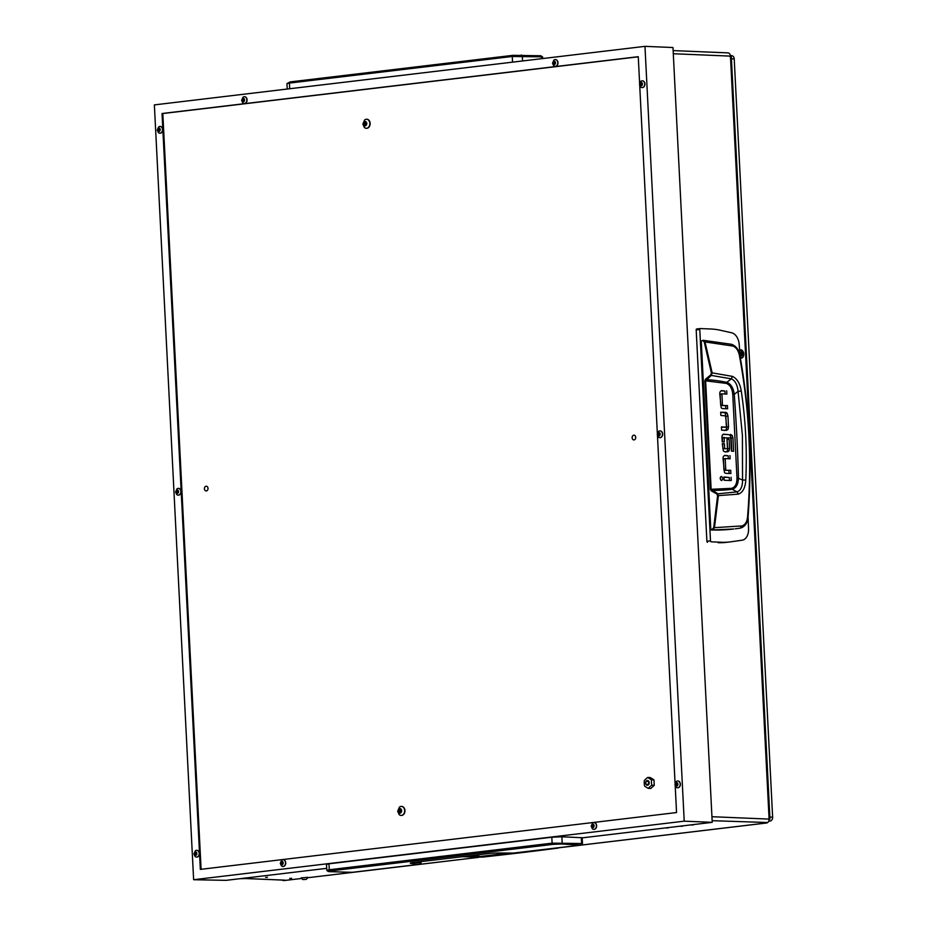 <?xml version="1.0" encoding="UTF-8"?>
<svg xmlns="http://www.w3.org/2000/svg" width="927" height="927" viewBox="0 0 927 927"><rect width="100%" height="100%" fill="white"/><g stroke="black" fill="none" stroke-linecap="round" stroke-linejoin="round"><path stroke-width="1.39" d="M644.972 46.35L154.369 104.89L193.627 879.723L684.219 821.171L644.972 46.35L672.979 47.52L712.226 822.342L582.191 837.857M639.607 83.245L638.263 56.686L162.04 113.511L200.336 869.387L676.548 812.55L675.204 785.795M675.076 783.431L657.463 435.702M657.347 433.338L639.723 85.608M201.101 869.294L162.816 113.546L638.274 56.814M193.627 879.723L226.118 880.349L326.71 868.344M684.219 821.171L712.226 822.342M162.04 113.511L162.816 113.546M635.725 437.335A2.375 1.796 -87.6 0 0 632.133 437.764A2.375 1.796 -87.6 0 0 635.725 437.335M208.019 488.367A2.375 1.796 -87.6 0 0 204.427 488.796A2.375 1.796 -87.6 0 0 208.019 488.367M352.306 872.319L419.155 864.346L411.611 863.489A8.331 0.66 -2.9 0 1 410.302 863.153A8.331 0.66 -2.9 0 1 413.152 862.55L488.575 853.558A8.331 0.66 -2.9 0 1 499.491 853.002L513.685 853.06L580.534 845.088L561.322 843.999L552.944 844.37L330.105 870.963L328.077 871.461L329.502 871.658L352.306 872.319M328.077 871.461L326.802 870.302L329.27 869.746L552.11 843.153L581.611 843.512L582.48 843.651L581.345 844.914M326.802 870.302L326.501 864.37L328.969 863.813L551.808 837.232L561.866 836.78L582.179 837.73L582.48 843.651M414.728 862.365L421.09 862.933L421.032 861.612M542.712 58.552L542.631 56.976L541.762 56.837L512.26 56.477L289.421 83.071L286.953 83.627L287.231 89.038M286.976 83.581L290.139 81.912L512.979 55.33L540.8 55.759L542.619 56.964M196.223 852.747L195.991 852.11L194.716 852.62L194.288 853.802L195.087 855.204L196.339 854.567L196.223 852.747M195.91 852.504L196.003 854.845M196.86 853.5A1.75 1.321 92.4 0 1 194.218 853.813A1.75 1.321 92.4 0 1 196.86 853.5M199.178 853.396A3.395 2.561 92.4 0 1 196.478 857.093A3.395 2.561 92.4 0 1 195.052 856.444L193.94 853.941L195.284 850.847A3.395 2.561 92.4 0 1 196.756 850.314A3.395 2.561 92.4 0 1 199.178 853.396M196.582 857.093A3.395 2.561 -87.6 0 0 196.686 857.104A3.395 2.561 -87.6 0 0 199.386 853.408A3.395 2.561 -87.6 0 0 196.964 850.326A3.395 2.561 -87.6 0 0 196.86 850.326M400.777 809.584L400.452 808.715L398.68 809.41L398.077 811.067L399.201 813.014L400.939 812.133L400.777 809.584M399.885 809.236L399.236 811.125L400.939 812.539M401.611 810.65A2.352 1.784 92.4 0 1 398.042 811.079A2.352 1.784 92.4 0 1 401.611 810.65M404.659 810.511A4.519 3.418 92.4 0 1 401.055 815.436A4.519 3.418 92.4 0 1 399.143 814.555L397.671 811.241L399.456 807.127A4.519 3.418 92.4 0 1 401.426 806.397A4.519 3.418 92.4 0 1 404.659 810.511M401.206 815.436A4.519 3.418 -87.6 0 0 401.345 815.447A4.519 3.418 -87.6 0 0 404.948 810.522A4.519 3.418 -87.6 0 0 401.727 806.42A4.519 3.418 -87.6 0 0 401.576 806.409M399.676 809.236L400.499 809.074M365.968 122.434L365.644 121.553L363.871 122.26L363.268 123.917L364.392 125.863L366.13 124.983L365.968 122.434M365.064 122.086L364.427 123.963L366.13 125.377M366.791 123.5A2.352 1.784 92.4 0 1 363.233 123.917A2.352 1.784 92.4 0 1 366.791 123.5M369.85 123.361A4.519 3.418 92.4 0 1 366.246 128.285A4.519 3.418 92.4 0 1 364.334 127.405L362.863 124.091L364.647 119.977A4.519 3.418 92.4 0 1 366.617 119.247A4.519 3.418 92.4 0 1 369.85 123.361M366.397 128.285A4.519 3.418 -87.6 0 0 366.536 128.297A4.519 3.418 -87.6 0 0 370.14 123.372A4.519 3.418 -87.6 0 0 366.918 119.259A4.519 3.418 -87.6 0 0 366.768 119.259M364.867 122.074L365.69 121.924M641.762 83.233L641.542 82.607L640.267 83.117L639.827 84.299L640.638 85.701L641.878 85.064L641.762 83.233M641.449 83.001L641.554 85.342M642.411 83.998A1.75 1.321 92.4 0 1 639.769 84.311A1.75 1.321 92.4 0 1 642.411 83.998M644.717 83.894A3.395 2.561 92.4 0 1 642.017 87.59A3.395 2.561 92.4 0 1 640.592 86.929L639.479 84.438L640.835 81.344A3.395 2.561 92.4 0 1 642.295 80.811A3.395 2.561 92.4 0 1 644.717 83.894M642.121 87.59A3.395 2.561 -87.6 0 0 642.226 87.59A3.395 2.561 -87.6 0 0 644.925 83.905A3.395 2.561 -87.6 0 0 642.515 80.823A3.395 2.561 -87.6 0 0 642.399 80.811M677.231 783.419L677.011 782.794L675.737 783.303L675.296 784.485L676.107 785.887L677.347 785.25L677.231 783.419M676.919 783.188L677.023 785.528M677.88 784.184A1.75 1.321 92.4 0 1 675.238 784.497A1.75 1.321 92.4 0 1 677.88 784.184M680.186 784.08A3.395 2.561 92.4 0 1 677.486 787.776A3.395 2.561 92.4 0 1 676.061 787.116L674.949 784.624L676.304 781.531A3.395 2.561 92.4 0 1 677.764 780.997A3.395 2.561 92.4 0 1 680.186 784.08M677.591 787.776A3.395 2.561 -87.6 0 0 677.695 787.776A3.395 2.561 -87.6 0 0 680.395 784.091A3.395 2.561 -87.6 0 0 677.985 781.009A3.395 2.561 -87.6 0 0 677.88 780.997M659.503 433.326L659.271 432.7L657.996 433.21L657.567 434.392L658.367 435.794L659.618 435.157L659.503 433.326M659.19 433.094L659.282 435.435M660.14 434.091A1.75 1.321 92.4 0 1 657.498 434.404A1.75 1.321 92.4 0 1 660.14 434.091M662.457 433.987A3.395 2.561 92.4 0 1 659.757 437.683A3.395 2.561 92.4 0 1 658.332 437.023L657.208 434.531L658.564 431.437A3.395 2.561 92.4 0 1 660.036 430.904A3.395 2.561 92.4 0 1 662.457 433.987M659.862 437.683A3.395 2.561 -87.6 0 0 659.966 437.683A3.395 2.561 -87.6 0 0 662.666 433.998A3.395 2.561 -87.6 0 0 660.244 430.916A3.395 2.561 -87.6 0 0 660.14 430.904M177.88 490.8L177.66 490.174L176.385 490.673L175.945 491.866L176.756 493.257L178.007 492.631L177.88 490.8M177.578 490.568L177.671 492.897L176.512 492.805M178.529 491.553A1.75 1.321 92.4 0 1 175.887 491.878A1.75 1.321 92.4 0 1 178.529 491.553M180.846 491.461A3.395 2.561 92.4 0 1 178.135 495.145A3.395 2.561 92.4 0 1 176.721 494.497L175.597 492.005L176.953 488.9A3.395 2.561 92.4 0 1 178.424 488.378A3.395 2.561 92.4 0 1 180.846 491.461M178.239 495.157A3.395 2.561 -87.6 0 0 178.343 495.157A3.395 2.561 -87.6 0 0 181.055 491.461A3.395 2.561 -87.6 0 0 178.633 488.378A3.395 2.561 -87.6 0 0 178.529 488.378M554.809 62.028L554.589 61.402L553.315 61.9L552.874 63.094L553.686 64.484L554.925 63.859L554.809 62.028M554.497 61.796L554.601 64.125M555.458 62.781A1.75 1.321 92.4 0 1 552.816 63.106A1.75 1.321 92.4 0 1 555.458 62.781M557.764 62.677A3.395 2.561 92.4 0 1 555.064 66.373A3.395 2.561 92.4 0 1 553.651 65.724L552.527 63.221L553.882 60.128A3.395 2.561 92.4 0 1 555.354 59.595A3.395 2.561 92.4 0 1 557.764 62.677M555.169 66.373A3.395 2.561 -87.6 0 0 555.273 66.385A3.395 2.561 -87.6 0 0 557.973 62.688A3.395 2.561 -87.6 0 0 555.563 59.606A3.395 2.561 -87.6 0 0 555.458 59.606M243.917 99.131L243.697 98.494L242.422 99.004L241.982 100.197L242.793 101.588L244.033 100.95L243.917 99.131M243.604 98.888L243.708 101.228M244.566 99.884A1.75 1.321 92.4 0 1 241.924 100.197A1.75 1.321 92.4 0 1 244.566 99.884M246.872 99.78A3.395 2.561 92.4 0 1 244.172 103.476A3.395 2.561 92.4 0 1 242.758 102.827L241.634 100.325L242.99 97.231A3.395 2.561 92.4 0 1 244.461 96.698A3.395 2.561 92.4 0 1 246.872 99.78M244.276 103.476A3.395 2.561 -87.6 0 0 244.38 103.488A3.395 2.561 -87.6 0 0 247.08 99.792A3.395 2.561 -87.6 0 0 244.67 96.709A3.395 2.561 -87.6 0 0 244.566 96.709M159.548 128.865L159.328 128.227L158.053 128.737L157.613 129.931L158.413 131.321L159.664 130.695L159.548 128.865M159.235 128.621L159.34 130.962L158.181 130.869M160.197 129.618A1.75 1.321 92.4 0 1 157.555 129.931A1.75 1.321 92.4 0 1 160.197 129.618M162.503 129.513A3.395 2.561 92.4 0 1 159.803 133.21A3.395 2.561 92.4 0 1 158.378 132.561L157.266 130.058L158.61 126.964A3.395 2.561 92.4 0 1 160.081 126.431A3.395 2.561 92.4 0 1 162.503 129.513M159.907 133.21A3.395 2.561 -87.6 0 0 160.012 133.221A3.395 2.561 -87.6 0 0 162.712 129.525A3.395 2.561 -87.6 0 0 160.301 126.443A3.395 2.561 -87.6 0 0 160.186 126.443M593.465 825.007L593.234 824.381L591.959 824.879L591.53 826.073L592.33 827.463L593.581 826.838L593.465 825.007M593.153 824.775L593.245 827.104M594.103 825.76A1.75 1.321 92.4 0 1 591.461 826.073A1.75 1.321 92.4 0 1 594.103 825.76M596.42 825.656A3.395 2.561 92.4 0 1 593.72 829.352A3.395 2.561 92.4 0 1 592.295 828.703L591.183 826.2L592.527 823.106A3.395 2.561 92.4 0 1 593.998 822.573A3.395 2.561 92.4 0 1 596.42 825.656M593.825 829.352A3.395 2.561 -87.6 0 0 593.929 829.364A3.395 2.561 -87.6 0 0 596.629 825.667A3.395 2.561 -87.6 0 0 594.207 822.585A3.395 2.561 -87.6 0 0 594.103 822.585M282.573 862.11L282.341 861.473L281.066 861.983L280.638 863.164L281.437 864.567L282.689 863.929L282.573 862.11M282.26 861.867L282.353 864.207M283.21 862.863A1.75 1.321 92.4 0 1 280.568 863.176A1.75 1.321 92.4 0 1 283.21 862.863M285.528 862.759A3.395 2.561 92.4 0 1 282.828 866.455A3.395 2.561 92.4 0 1 281.402 865.806L280.29 863.304L281.634 860.21A3.395 2.561 92.4 0 1 283.106 859.677A3.395 2.561 92.4 0 1 285.528 862.759M282.932 866.455A3.395 2.561 -87.6 0 0 283.036 866.467A3.395 2.561 -87.6 0 0 285.736 862.77A3.395 2.561 -87.6 0 0 283.314 859.688A3.395 2.561 -87.6 0 0 283.21 859.688M648.587 782.701A1.866 1.414 -87.6 0 0 645.771 783.037A1.866 1.414 -87.6 0 0 648.587 782.701M647.313 785.262A2.375 1.796 -87.6 0 0 647.509 780.499A2.375 1.796 -87.6 0 0 647.313 785.262A2.375 1.796 92.4 0 1 647.556 780.499M647.788 777.44A12.19 3.117 20.2 0 0 649.445 778.576A12.19 3.117 20.2 0 0 651.519 779.746L653.975 779.85L650.244 777.533L647.788 777.44A12.19 4.797 -27.3 0 0 644.323 780.604A12.19 7.914 83.2 0 0 644.601 786.073A12.19 3.117 20.2 0 0 646.27 787.22A12.19 3.117 20.2 0 0 648.344 788.379A12.19 4.797 152.7 0 1 651.797 785.215A12.19 7.914 -96.8 0 1 651.519 779.746M653.975 779.85L654.253 785.32L651.797 785.215M654.253 785.32L650.8 788.483L648.344 788.379M691.542 825.03L693.419 824.879L691.542 825.03M666.386 828.031L668.263 827.881L666.386 828.031M680.754 826.316L682.631 826.166L680.754 826.316M267.486 877.266L265.609 877.417L267.486 877.266M291.599 878.275L289.722 878.425L291.599 878.275M282.805 880.082L285.215 880.163A3.569 2.7 92.4 0 1 284.879 880.175A3.569 2.7 92.4 0 1 284.554 880.129M245.864 878.541A3.569 2.7 -87.6 0 0 245.979 878.553A3.569 2.7 -87.6 0 0 246.315 878.541L239.908 878.703M282.828 880.499L284.068 880.546A3.569 2.317 83.2 0 0 284.311 880.534A3.569 2.317 83.2 0 0 284.554 880.488M711.948 816.71L769.097 819.097A3.569 2.7 92.4 0 1 766.583 822.967L559.34 847.695M727.579 52.885A3.569 2.7 92.4 0 1 727.904 52.874A3.569 2.7 92.4 0 1 730.453 56.118L769.097 819.097M730.094 56.744L730.453 56.118L673.292 53.731M767.683 822.516L712.145 820.696M712.284 529.224L712.631 529.838L714.45 527.811L718.379 495.76L717.301 493.396L711.136 489.317L705.632 380.707L711.322 375.423L731.333 378.83C735.169 380.568 737.405 384.751 738.066 391.379L734.265 394.357A1258.24 817.162 -96.8 0 1 736.838 436.072A1258.24 817.162 -96.8 0 1 738.495 477.753C738.298 484.242 736.212 488.077 732.226 489.282L737.069 491.878L716.78 493.917L717.614 495.678L713.686 527.706L712.284 529.224L710.8 529.375L711.229 529.989A357.011 231.854 -96.8 0 0 733.79 528.993L711.229 529.989M741.264 390.985L738.066 391.379L742.411 435.528L742.55 479.954L745.771 480.14C747.174 450.255 745.667 420.534 741.264 390.985C739.989 383.349 737.023 378.483 732.365 376.374L712.156 372.863L705.03 341.936L732.654 346.003C735.98 347.127 738.205 350.139 739.317 355.018C749.271 408.575 752.017 462.631 747.533 517.196C746.919 522.144 744.995 525.064 741.774 525.945L740.267 528.135L735.25 528.819L740.267 528.135M710.8 529.375L701.264 341.02L703.292 340.302L705.03 341.936L704.277 342.098L711.391 372.99L710.754 374.914L705.54 379.12L704.868 380.73L710.36 489.34L711.194 490.812L716.78 493.917M729.074 473.465L728.923 470.499L723.952 470.001L723.396 459.062L725.192 458.853L725.748 469.792L723.952 470.001M728.332 458.738L728.182 455.771L724.207 455.609M729.422 480.453L729.271 477.486L723.999 477.266M720.789 480.105L720.43 477.115M726.675 430.348L721.588 430.163L721.426 426.895L726.2 427.104L721.449 427.196M724.566 430.568L726.27 429.572L726.71 427.069L725.331 413.512A3.279 2.132 83.2 0 0 723.836 412.596L720.696 412.469M725.806 408.714L725.656 405.748L720.685 405.261L720.128 394.311L721.924 394.102L722.481 405.041L720.685 405.261M725.065 393.987L724.914 391.02L720.939 390.858M725.47 448.761L723.048 448.668L725.47 448.761M722.851 448.413L722.62 443.929L724.416 443.709L724.647 448.204L723.048 448.668M725.586 452.017L727.313 451.043L727.799 448.761L727.011 439.549M722.515 441.866L722.318 437.834L724.114 437.625L724.335 441.936L722.191 441.843L721.959 437.289A3.314 2.144 -96.8 0 1 722.446 435.03L723.72 434.137M731.785 451.206L731.125 438.077L732.921 437.868L733.605 451.275L731.461 451.182L730.789 437.892L722.318 437.834L724.23 437.393M731.125 438.077L730.372 435.632L728.692 434.612L723.06 434.369M724.59 455.435L723.5 456.362A3.36 2.178 -96.8 0 0 723.037 458.598L724.451 472.422A3.279 2.132 -96.8 0 0 725.934 473.338L730.882 473.535L730.719 470.279L728.923 470.499M728.182 455.771L724.891 455.366M729.978 455.551L730.14 458.807L725.377 458.61M725.285 458.622L723.581 458.83M724.161 470.302L730.719 470.279M731.079 477.278L731.241 480.534L724.149 480.244L723.987 476.976L729.271 477.486M721.125 476.49L721.403 476.455C719.746 477.753 719.816 479.108 721.612 480.545C723.28 479.259 723.211 477.892 721.403 476.455L721.264 476.466M726.374 426.86L725.829 415.922L720.847 415.435L720.685 412.179L725.632 412.376A3.279 2.132 -96.8 0 1 727.127 413.291L725.331 413.512M726.165 416.223L727.962 416.014L727.127 413.291M727.962 416.014L728.518 426.849L726.71 427.069M726.362 430.36L728.066 429.352L728.518 426.849M721.322 390.684L720.233 391.611A3.36 2.178 -96.8 0 0 719.769 393.848L721.183 407.671A3.279 2.132 -96.8 0 0 722.666 408.587L727.614 408.795L727.452 405.528L725.656 405.748M724.914 391.02L721.623 390.615M726.71 390.812L726.872 394.068L722.11 393.871M722.017 393.871L720.314 394.079M720.893 405.551L727.452 405.528M727.452 448.32L727 439.259L729.132 439.352L727.336 439.56M729.132 439.352L729.607 448.552L727.799 448.761M727.718 451.797L729.109 450.835L729.607 448.552M727.382 451.808L724.74 451.692A3.117 2.028 -96.8 0 1 723.338 450.835L722.272 443.627L724.416 443.709M723.454 434.195L728.692 434.612M732.921 437.868L732.168 435.412L730.488 434.392M732.654 346.003L731.415 344.276C735.876 345.829 738.68 349.433 739.827 355.099C749.479 408.645 752.226 462.712 748.043 517.301C747.51 523.164 744.926 526.768 740.314 528.135M702.736 340.869L703.037 340.302L704.277 342.098M741.774 525.945L713.686 527.706M704.868 380.73L726.339 383.419C730.094 384.879 732.226 388.564 732.759 394.462L736.977 477.776C737.058 483.639 735.285 487.15 731.658 488.32L732.226 489.282A317.393 206.13 83.2 0 1 711.716 490.29L711.194 490.812M732.365 376.374L731.333 378.83L726.814 382.353A317.393 206.13 83.2 0 0 706.107 379.63L705.54 379.12M711.391 372.99L712.156 372.863L711.322 375.423L710.754 374.914M717.614 495.678L738.332 494.149C742.817 492.492 745.296 487.822 745.771 480.14M736.977 477.776L742.55 479.954C742.573 486.536 740.743 490.51 737.069 491.878L738.332 494.149M732.759 394.462L734.265 394.357C733.396 387.868 730.905 383.871 726.814 382.353L726.339 383.419M558.761 847.684L558.321 848.066A654.52 52.028 -2.9 0 1 482.434 857.116L462.364 856.687M467.811 856.027A595.018 47.289 177.1 0 0 479.363 856.594L508.054 853.164M478.1 854.798L479.363 856.594M474.786 855.192A595.018 47.289 177.1 0 0 478.517 855.378M738.854 351.692A4.287 2.781 83.2 0 1 739.653 350.302L739.178 344.149A12.063 7.833 83.2 0 0 731.693 332.793L720.291 330.244A119.004 77.289 83.2 0 0 710.928 329.004L700.36 328.564A0.95 0.614 83.2 0 0 699.781 329.479L710.488 540.847A0.95 0.614 83.2 0 0 711.16 541.82L721.727 542.26A119.004 77.289 83.2 0 0 729.827 541.947A119.004 77.289 83.2 0 0 731.009 541.797L742.203 540.186A12.063 7.833 83.2 0 0 748.564 529.41L748.077 516.721M699.781 329.479L696.189 329.908L706.895 541.275L710.488 540.847M711.16 541.82L721.727 542.26M729.827 541.947L726.235 542.376A119.004 77.289 -96.8 0 1 718.135 542.689M707.568 542.249A0.95 0.614 -96.8 0 1 706.895 541.275M696.189 329.908A0.95 0.614 -96.8 0 1 696.768 328.992L700.233 328.575M740.128 356.849A3.685 2.399 83.2 0 0 743.651 355.586A3.685 2.399 83.2 0 0 743.547 352.608A3.685 2.399 83.2 0 0 743.187 351.773A3.685 2.399 83.2 0 0 739.097 352.364M743.616 355.701A4.16 2.7 -96.8 0 1 743.581 355.841A4.16 2.7 -96.8 0 1 741.519 358.1A4.16 2.7 -96.8 0 1 740.302 357.822M740.082 352.932L740.013 354.751L741.032 355.91L742.469 355.574L742.666 353.697L741.391 351.6L740.082 352.932M740.928 355.435L740.673 352.978M739.642 350.186A4.16 2.7 -96.8 0 1 740.534 349.827A4.16 2.7 -96.8 0 1 743.072 351.542A4.16 2.7 -96.8 0 1 743.13 351.657M742.249 352.781L740.047 352.619M303.349 879.538L306.119 879.399L303.384 879.433M302.909 879.48L306.269 879.375L302.909 879.48M301.287 877.869L307.834 877.324L301.287 877.869M302.816 879.561L301.066 877.985M731.345 55.69A3.569 2.7 92.4 0 1 731.67 55.678A3.569 2.7 92.4 0 1 734.219 58.922L731.449 58.807M769.862 817.046L772.631 817.162L734.219 58.922M772.631 817.162A3.569 2.7 92.4 0 1 770.117 821.044L768.796 820.986M768.703 821.206L770.117 821.044M328.969 863.813L329.27 869.746L330.105 870.963M552.944 844.37L552.11 843.153L551.808 837.232M561.866 836.78L562.168 842.701L561.322 843.999M580.777 844.81L581.611 843.512L581.31 837.591M419.595 864.08L420.476 861.681M411.611 863.489L412.202 862.678M541.855 58.656L540.8 55.759M521.356 54.948L522.318 56.026L522.561 60.962M512.538 62.155L512.26 56.477L512.979 55.33M290.139 81.912L289.421 83.071L289.711 88.749M195.69 854.184L194.531 854.126M195.91 852.794L194.74 852.747M195.655 853.477L194.496 853.431M196.014 854.798L194.844 854.752M399.583 811.565L398.413 811.519M399.885 809.642L398.714 809.584M400.765 808.958L400.128 808.935M399.537 810.592L398.367 810.546M400.024 812.434L398.853 812.388M364.774 124.415L363.604 124.369M365.076 122.48L363.905 122.434M365.956 121.796L365.319 121.773M364.717 123.442L363.558 123.395M365.215 125.272L364.044 125.226M641.241 84.67L640.07 84.624M641.461 83.291L640.29 83.233M641.206 83.975L640.036 83.928M641.554 85.296L640.395 85.249M676.71 784.856L675.54 784.81M676.93 783.477L675.76 783.419M676.675 784.161L675.505 784.115M677.023 785.482L675.864 785.436M658.97 434.763L657.811 434.717M659.19 433.384L658.019 433.326M658.935 434.068L657.776 434.021M659.294 435.389L658.124 435.342M177.358 492.237L176.188 492.191M177.578 490.846L176.408 490.8M177.324 491.542L176.153 491.495M554.288 63.465L553.118 63.418M554.508 62.074L553.338 62.028M554.253 62.769L553.083 62.712M554.601 64.079L553.442 64.033M243.395 100.568L242.225 100.51M243.616 99.177L242.445 99.131M243.361 99.861L242.19 99.815M243.708 101.182L242.55 101.136M159.027 130.301L157.857 130.244M159.247 128.911L158.077 128.865M158.992 129.595L157.822 129.548M592.932 826.444L591.774 826.397M593.153 825.053L591.994 825.007M592.898 825.748L591.739 825.69M593.257 827.058L592.086 827.011M282.04 863.535L280.881 863.489M282.26 862.156L281.101 862.11M282.005 862.84L280.846 862.794M282.364 864.161L281.194 864.115M246.315 878.541L285.215 880.163M478.633 857.336L307.81 877.718M284.311 880.534L301.414 878.495L284.068 880.546M725.632 412.376L723.836 412.596M726.27 429.572L728.066 429.352M727.313 451.043L729.109 450.835M730.372 435.632L732.168 435.412M731.658 488.32L710.36 489.34M741.044 355.968L741.646 355.887M740.87 353.905L742.666 353.697M741.055 352.19L741.785 352.098M740.824 354.96L742.62 354.74M419.966 864.173L421.09 862.933M196.246 852.516L195.435 852.481M196.339 854.856L195.643 854.833M641.785 83.013L640.986 82.978M641.89 85.354L641.194 85.319M677.255 783.199L676.455 783.164M677.359 785.54L676.664 785.505M659.526 433.106L658.715 433.071M659.618 435.447L658.923 435.412M177.903 490.58L177.103 490.545M178.007 492.921L177.312 492.886M554.833 61.808L554.033 61.773M554.937 64.137L554.242 64.114M243.94 98.899L243.141 98.865M244.044 101.24L243.349 101.217M159.571 128.633L158.772 128.61M159.676 130.974L158.98 130.95M593.489 824.787L592.677 824.752M593.581 827.116L592.886 827.093M282.596 861.878L281.785 861.843M282.689 864.219L281.993 864.196M673.129 50.591L727.904 52.874M284.879 880.175L245.979 878.553M731.322 56.396L769.966 819.097M766.814 822.967L559.352 847.718M478.807 857.324L307.81 877.73M731.415 344.276L703.292 340.302M725.331 458.622L723.535 458.83M724.439 427.312L726.235 427.092M720.267 394.079L722.063 393.871M727.324 448.552L725.528 448.761M700.291 328.564L696.698 328.992M741.519 358.1L740.383 358.239M740.534 349.827L739.63 349.931M740.511 353.002L742.307 352.781M740.963 355.539L742.006 355.423M740.07 352.503L740.777 352.411M306.269 879.375L307.845 877.649M730.395 55.632L731.67 55.678"/></g></svg>
